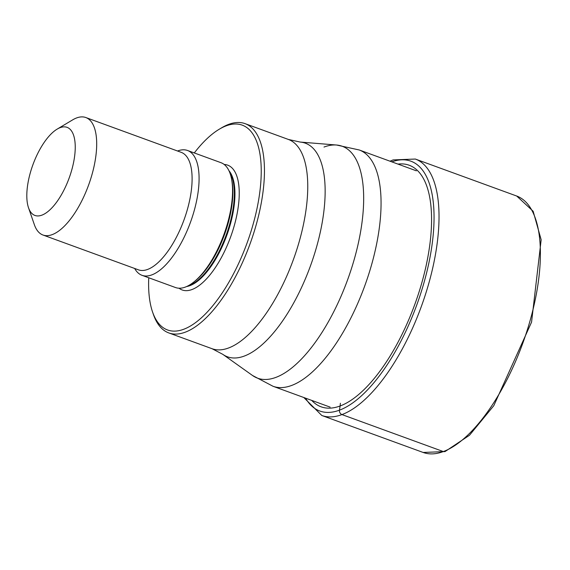 <?xml version="1.0" encoding="UTF-8"?>
<svg xmlns="http://www.w3.org/2000/svg" width="570" height="570" viewBox="0 0 570 570"><rect width="100%" height="100%" fill="white"/><g stroke="black" fill="none" stroke-linecap="round" stroke-linejoin="round"><path stroke-width="0.85" d="M311.733 400.404A128.578 52.91 -70 0 0 340.119 405.975A128.578 52.91 -70 0 0 424.956 270.8A128.578 52.91 -70 0 0 397.953 164.103M148.742 277.768A109.027 44.866 -70 0 0 152.561 311.997A109.027 44.866 -70 0 0 183.683 329.275A109.027 44.866 -70 0 0 257.106 208.043A109.027 44.866 -70 0 0 226.183 125.842A109.027 44.866 -70 0 0 219.251 129.226A109.027 44.866 -70 0 0 194.285 152.952M152.561 311.997L153.444 314.547A111.371 45.828 -70 0 0 168.77 332.916A111.371 45.828 -70 0 0 185.236 332.189A111.371 45.828 -70 0 0 255.816 226.147A111.371 45.828 -70 0 0 245.121 123.662A111.371 45.828 -70 0 0 228.648 124.381A111.371 45.828 -70 0 0 221.566 127.844L219.251 129.226M187.559 150.494L221.018 162.707A66.433 27.339 110 0 1 231.669 179.6A66.433 27.339 110 0 1 194.505 281.459A66.433 27.339 110 0 1 185.293 287.095A66.433 27.339 110 0 1 175.475 287.522L142.016 275.317A66.433 27.339 -70 0 0 151.841 274.882A66.433 27.339 -70 0 0 193.935 211.627A66.433 27.339 -70 0 0 187.559 150.494A66.433 27.339 -70 0 0 177.733 150.929A66.433 27.339 -70 0 0 177.541 151M134.677 268.477A66.433 27.339 -70 0 0 142.016 275.317M28.5 207.715L34.371 224.708A62.522 25.728 -70 0 0 42.978 235.018A62.522 25.728 -70 0 0 52.226 234.612A62.522 25.728 -70 0 0 91.848 175.076A62.522 25.728 -70 0 0 85.842 117.541A62.522 25.728 -70 0 0 76.594 117.947A62.522 25.728 -70 0 0 72.618 119.892L57.185 129.105A46.897 19.294 -70 0 0 32.896 164.787A46.897 19.294 -70 0 0 28.5 207.715A46.897 19.294 -70 0 0 41.888 215.147A46.897 19.294 -70 0 0 73.466 163.006A46.897 19.294 -70 0 0 60.163 127.651A46.897 19.294 -70 0 0 57.185 129.105M303.796 397.511L321.772 415.466A136.479 56.166 -70 0 0 341.957 414.582A136.479 56.166 -70 0 0 428.448 284.63A136.479 56.166 -70 0 0 415.338 159.044L516.705 196.03A136.479 56.166 110 0 1 529.815 321.615A136.479 56.166 110 0 1 443.325 451.568L341.957 414.582A3.712 3.192 -110.5 0 1 339.471 410.158L340.119 405.975A75.917 65.258 69.5 0 0 340.376 403.254M443.325 451.568A136.479 56.166 110 0 1 423.147 452.459L445.028 451.582L469.495 435.245L493.791 405.697L531.561 322.136L541.158 239.742L533.142 211.249L516.705 196.03M391.804 161.859A132.974 54.72 110 0 1 428.911 262.784A132.974 54.72 110 0 1 339.471 410.158A132.974 54.72 110 0 1 305.584 398.159M224.167 164.459A66.433 27.339 110 0 1 235.211 222.158A66.433 27.339 110 0 1 191.99 289.531A66.433 27.339 110 0 1 179.016 288.213M245.121 123.662L288.427 139.465A111.371 45.828 110 0 1 299.122 241.944A111.371 45.828 110 0 1 228.549 347.992A111.371 45.828 110 0 1 228.492 348.014A111.371 45.828 110 0 1 212.076 348.719L168.77 332.916M212.076 348.719L222.77 354.319A113.694 46.79 -70 0 0 244.231 356.086A113.694 46.79 -70 0 0 244.281 356.065A113.694 46.79 -70 0 0 318.003 241.723A113.694 46.79 -70 0 0 300.219 142.065L288.427 139.465M323.995 147.053A123.448 50.801 110 0 1 336.606 145.029L336.606 145.029A123.448 50.801 110 0 1 355.915 253.237A123.448 50.801 110 0 1 275.873 377.39A123.448 50.801 110 0 1 252.517 375.488L273.016 386.275A125.771 51.756 -70 0 0 291.612 385.463A125.771 51.756 -70 0 0 371.312 265.706A125.771 51.756 -70 0 0 359.235 149.974L416.364 170.815M228.933 170.672A63.306 26.049 110 0 1 227.893 232.218A63.306 26.049 110 0 1 189.924 285.641A63.306 26.049 110 0 1 186.661 286.525M188.136 285.812A63.306 26.049 -70 0 0 189.304 285.413A63.306 26.049 -70 0 0 226.532 234.12A63.306 26.049 -70 0 0 229.596 172.168M231.669 179.6L231.99 181.388A64.51 26.548 110 0 1 195.902 280.298L194.505 281.459M85.842 117.541L181.253 152.361A62.522 25.728 110 0 1 187.259 209.888A62.522 25.728 110 0 1 147.637 269.425A62.522 25.728 110 0 1 138.389 269.831L42.978 235.018M321.772 415.466L423.147 452.459M415.338 159.044L393.136 159.913L390.015 161.203M300.219 142.065L336.606 145.029L359.235 149.974M222.77 354.319L252.517 375.488M273.016 386.275L330.137 407.123"/></g></svg>
